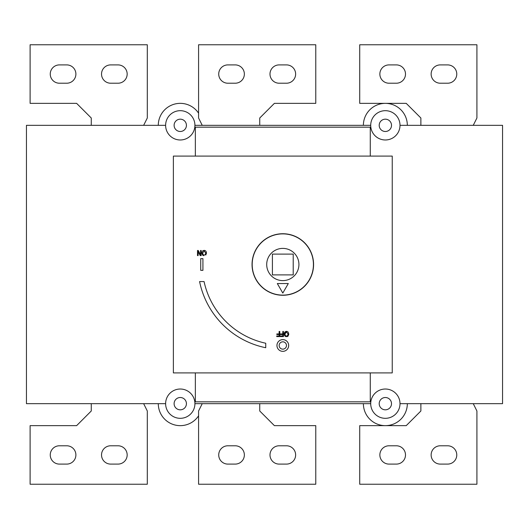 <?xml version="1.0" encoding="UTF-8"?>
<svg xmlns="http://www.w3.org/2000/svg" width="529" height="529" viewBox="0 0 529 529"><rect width="100%" height="100%" fill="white"/><g stroke="black" fill="none" stroke-linecap="round" stroke-linejoin="round"><path stroke-width="0.79" d="M59.413 464.098A9.158 9.158 0 0 1 50.255 454.94A9.158 9.158 0 0 1 59.413 445.782L66.733 445.782A9.158 9.158 0 0 1 75.892 454.94A9.158 9.158 0 0 1 66.733 464.098L59.413 464.098M440.293 464.098A9.158 9.158 0 0 1 431.135 454.94A9.158 9.158 0 0 1 440.293 445.782L447.613 445.782A9.158 9.158 0 0 1 456.772 454.94A9.158 9.158 0 0 1 447.613 464.098L440.293 464.098M396.34 464.098L389.02 464.098A9.158 9.158 0 0 1 379.862 454.94A9.158 9.158 0 0 1 389.02 445.782L396.34 445.782A9.158 9.158 0 0 1 405.498 454.94A9.158 9.158 0 0 1 396.34 464.098M279.147 464.098A9.158 9.158 0 0 1 269.995 454.94A9.158 9.158 0 0 1 279.147 445.782L286.473 445.782A9.158 9.158 0 0 1 295.632 454.94A9.158 9.158 0 0 1 286.473 464.098L279.147 464.098M202.243 403.667L198.58 410.993L198.58 484.24L315.773 484.24L315.773 425.64L274.386 425.64L259.739 410.993L259.739 403.667M227.88 464.098A9.158 9.158 0 0 1 218.722 454.94A9.158 9.158 0 0 1 227.88 445.782L235.2 445.782A9.158 9.158 0 0 1 244.358 454.94A9.158 9.158 0 0 1 235.2 464.098L227.88 464.098M91.272 403.667L91.272 410.993L76.626 425.64L30.113 425.64L30.113 484.24L147.307 484.24L147.307 410.993L143.643 403.667M110.68 464.098A9.158 9.158 0 0 1 101.528 454.94A9.158 9.158 0 0 1 110.68 445.782L118.007 445.782A9.158 9.158 0 0 1 127.165 454.94A9.158 9.158 0 0 1 118.007 464.098L110.68 464.098M420.879 403.667L420.879 410.993L406.232 425.64L359.72 425.64L359.72 484.24L476.913 484.24L476.913 410.993L473.25 403.667M59.413 83.218A9.158 9.158 0 0 1 50.255 74.06A9.158 9.158 0 0 1 59.413 64.902L66.733 64.902A9.158 9.158 0 0 1 75.892 74.06A9.158 9.158 0 0 1 66.733 83.218L59.413 83.218M110.68 83.218A9.158 9.158 0 0 1 101.528 74.06A9.158 9.158 0 0 1 110.68 64.902L118.007 64.902A9.158 9.158 0 0 1 127.165 74.06A9.158 9.158 0 0 1 118.007 83.218L110.68 83.218M227.88 83.218A9.158 9.158 0 0 1 218.722 74.06A9.158 9.158 0 0 1 227.88 64.902L235.2 64.902A9.158 9.158 0 0 1 244.358 74.06A9.158 9.158 0 0 1 235.2 83.218L227.88 83.218M279.147 83.218A9.158 9.158 0 0 1 269.995 74.06A9.158 9.158 0 0 1 279.147 64.902L286.473 64.902A9.158 9.158 0 0 1 295.632 74.06A9.158 9.158 0 0 1 286.473 83.218L279.147 83.218M389.02 83.218A9.158 9.158 0 0 1 379.862 74.06A9.158 9.158 0 0 1 389.02 64.902L396.34 64.902A9.158 9.158 0 0 1 405.498 74.06A9.158 9.158 0 0 1 396.34 83.218L389.02 83.218M440.293 83.218A9.158 9.158 0 0 1 431.135 74.06A9.158 9.158 0 0 1 440.293 64.902L447.613 64.902A9.158 9.158 0 0 1 456.772 74.06A9.158 9.158 0 0 1 447.613 83.218L440.293 83.218M259.739 125.333L259.739 118.007L274.386 103.36L315.773 103.36L315.773 44.76L198.58 44.76L198.58 118.007L202.243 125.333M473.25 125.333L476.913 118.007L476.913 44.76L359.72 44.76L359.72 103.36L406.232 103.36L420.879 118.007L420.879 125.333M143.643 125.333L147.307 118.007L147.307 44.76L30.113 44.76L30.113 103.36L76.626 103.36L91.272 118.007L91.272 125.333M282.81 293.059L288.305 283.544L277.315 283.544L282.81 293.059M293.211 254.099L293.211 274.901L272.409 274.901L272.409 254.099L293.211 254.099M313.426 264.5A30.616 30.616 0 0 0 267.502 237.984A30.616 30.616 0 0 0 267.502 291.016A30.616 30.616 0 0 0 313.426 264.5M313.578 264.5A30.761 30.761 0 0 1 267.429 291.142A30.761 30.761 0 0 1 267.429 237.858A30.761 30.761 0 0 1 313.578 264.5M173.38 156.095L392.24 156.095L392.24 372.905L173.38 372.905L173.38 156.095M206.356 252.154L206.422 253.53M202.693 255.183L203.777 255.679M202.25 251.473L201.913 253.041L202.528 255.018L201.939 252.558M204.062 250.369L202.528 251.063L203.242 250.548M205.669 250.898L204.578 250.396M205.827 255.018L206.442 253.041L206.046 251.361M286.89 336.669L287.796 336.318M285.091 336.246L286.03 336.656M284.688 332.245L284.225 334.024L284.622 335.703M284.225 334.024L284.245 333.548M285.567 331.524L286.493 331.352L284.86 332.027M288.14 336.001L288.755 334.024L288.146 332.053L286.89 331.379M288.755 334.024L288.728 334.513M298.925 264.5A16.115 16.115 0 0 1 274.756 278.452A16.115 16.115 0 0 1 274.756 250.548A16.115 16.115 0 0 1 298.925 264.5M284.933 334.024L286.487 331.941L288.047 334.024L287.624 335.578L286.487 336.107L285.349 335.578L284.933 334.024M285.389 332.437L284.999 333.296M285.349 335.578L285.766 335.935M286.024 336.041L286.487 336.107M202.924 270.359L202.924 258.641L200.729 258.641L200.729 270.359L202.924 270.359M288.669 345.483A5.859 5.859 0 0 0 279.881 340.411A5.859 5.859 0 0 0 279.881 350.562A5.859 5.859 0 0 0 288.669 345.483M286.473 345.483A3.663 3.663 0 0 1 280.978 348.657A3.663 3.663 0 0 1 280.978 342.316A3.663 3.663 0 0 1 286.473 345.483M203.043 254.588L202.62 253.041L204.174 250.958L205.735 253.041L205.318 254.588L204.174 255.123L203.043 254.588L203.453 254.945M203.711 255.057L204.174 255.123M204.068 281.573L199.578 281.573A84.964 84.964 0 0 0 265.737 347.732L265.737 343.242A80.573 80.573 0 0 1 204.068 281.573M283.471 331.465L282.79 331.465L282.79 333.931L280.509 333.931L280.509 334.54L282.79 334.54L282.79 335.981L280.41 335.981L280.41 336.589L283.471 336.589L283.471 331.465M200.531 254.899L198.263 250.475L197.496 250.475L197.496 255.6L198.13 255.6L198.13 251.546L200.193 255.6L201.165 255.6L201.165 250.475L200.531 250.475L200.531 254.899M279.795 331.465L279.114 331.465L279.114 333.931L276.832 333.931L276.832 334.54L279.114 334.54L279.114 335.981L276.733 335.981L276.733 336.589L279.795 336.589L279.795 331.465M502.55 125.333L400.003 125.333A14.647 14.647 0 0 1 385.357 139.98A14.647 14.647 0 0 1 370.71 125.333L194.917 125.333A14.647 14.647 0 0 1 180.27 139.98A14.647 14.647 0 0 1 165.617 125.333L26.45 125.333L26.45 403.667L165.617 403.667A14.647 14.647 0 0 1 180.27 389.02A14.647 14.647 0 0 1 194.917 403.667L370.71 403.667A14.647 14.647 0 0 1 385.357 389.02A14.647 14.647 0 0 1 400.003 403.667L502.55 403.667L502.55 125.333M195.353 156.095L195.353 127.165L370.267 127.165L370.267 156.095M370.267 372.905L370.267 401.835L195.353 401.835L195.353 372.905M391.506 403.667A6.15 6.15 0 0 0 382.282 398.337A6.15 6.15 0 0 0 382.282 408.996A6.15 6.15 0 0 0 391.506 403.667M186.42 403.667A6.15 6.15 0 0 0 177.189 398.337A6.15 6.15 0 0 0 177.189 408.996A6.15 6.15 0 0 0 186.42 403.667M174.114 125.333A6.15 6.15 0 0 1 183.345 120.004A6.15 6.15 0 0 1 183.345 130.663A6.15 6.15 0 0 1 174.114 125.333M165.617 125.333A14.647 14.647 0 0 1 180.27 110.68A14.647 14.647 0 0 1 194.917 125.333M379.2 125.333A6.15 6.15 0 0 1 388.431 120.004A6.15 6.15 0 0 1 388.431 130.663A6.15 6.15 0 0 1 379.2 125.333M370.71 125.333A14.647 14.647 0 0 1 385.357 110.68A14.647 14.647 0 0 1 400.003 125.333M407.33 125.333A21.973 21.973 0 0 0 385.357 103.36A21.973 21.973 0 0 0 363.383 125.333M198.58 113.186A21.973 21.973 0 0 0 158.29 125.333M400.003 403.667A14.647 14.647 0 0 1 385.357 418.32A14.647 14.647 0 0 1 370.71 403.667M194.917 403.667A14.647 14.647 0 0 1 180.27 418.32A14.647 14.647 0 0 1 165.617 403.667M407.33 403.667A21.973 21.973 0 0 1 385.357 425.64A21.973 21.973 0 0 1 363.383 403.667M198.58 415.814A21.973 21.973 0 0 1 158.29 403.667"/></g></svg>
